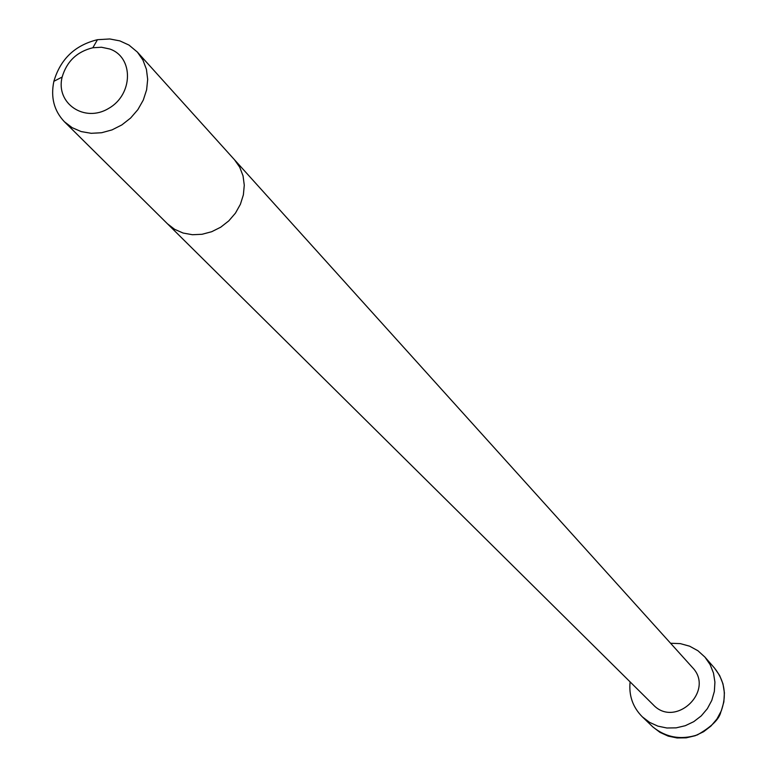 <?xml version="1.0" encoding="UTF-8"?>
<svg xmlns="http://www.w3.org/2000/svg" width="777" height="777" viewBox="0 0 777 777"><rect width="100%" height="100%" fill="white"/><g stroke="black" fill="none" stroke-linecap="round" stroke-linejoin="round"><path stroke-width="1.17" d="M167.444 223.776L174.65 229.332L183.1 233.042L192.395 234.722L202.069 234.275L211.674 231.721L220.717 227.195L228.768 220.891L235.441 213.141L240.384 204.312L243.376 194.842L244.279 185.198L243.036 175.835L239.724 167.22L234.508 159.771L692.356 667.404C715.248 690.714 675.436 728.719 653.214 704.768L64.384 121.727C54.031 110.79 50.534 97.31 53.875 81.294C60.441 59.081 74.971 45.212 97.465 39.695L109.78 38.967L119.852 40.89L128.953 45.056L137.364 52.069L142.929 60.052L146.426 69.308L147.679 79.39L146.62 89.811L143.298 100.048L137.879 109.625L130.604 118.046L121.853 124.912L112.043 129.885L101.651 132.731L91.2 133.304L81.187 131.575L72.106 127.651L64.384 121.727M670.57 643.259L680.312 643.618L689.636 646.192L697.931 650.747L704.933 657.099L710.1 664.578L713.49 673.057L714.927 682.148L714.354 691.404L711.79 700.398L707.342 708.692L701.242 715.899L693.764 721.658L685.265 725.708L676.165 727.855L666.889 728L657.876 726.136L649.562 722.357L642.336 716.85C632.799 707.235 628.719 695.58 630.108 681.885M109.703 48.99C133.819 57.09 133.304 94.522 108.673 108.401C84.518 123.184 55.371 103.312 62.15 77.049C66.773 61.402 77.001 51.641 92.842 47.756L101.496 47.251L109.703 48.99M704.933 657.099L714.539 668.113L719.638 675.495L722.979 683.857L724.407 692.812L723.853 701.942L721.328 710.8L716.957 718.968L710.945 726.068L703.583 731.74L695.211 735.722L686.246 737.829L677.107 737.965L668.22 736.12L660.023 732.39L652.894 726.961L642.336 716.85M234.508 159.771L137.364 52.069M62.15 77.049L53.875 81.294M92.842 47.756L97.465 39.695M714.539 668.113C724.922 681.225 727.019 695.833 720.852 711.926C719.249 719.211 711.411 726.874 697.328 734.925C680.807 740.16 665.996 737.509 652.894 726.961"/></g></svg>
